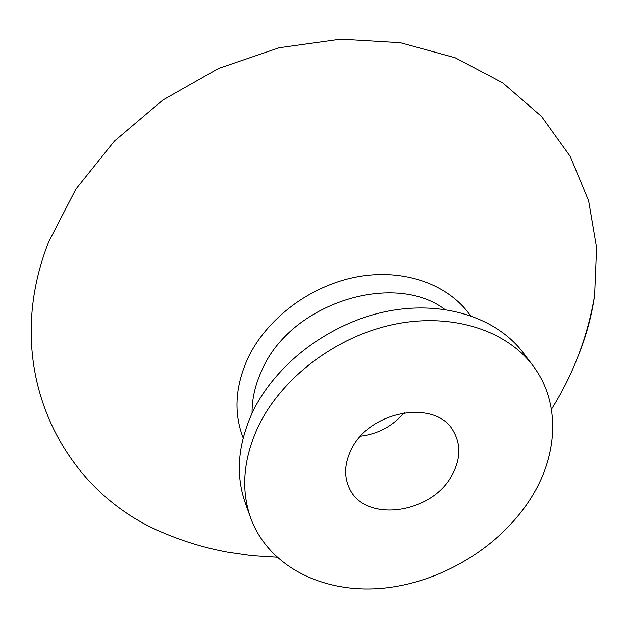 <?xml version="1.0" encoding="UTF-8"?>
<svg xmlns="http://www.w3.org/2000/svg" width="628" height="628" viewBox="0 0 628 628"><rect width="100%" height="100%" fill="white"/><g stroke="black" fill="none" stroke-linecap="round" stroke-linejoin="round"><path stroke-width="0.94" d="M360.66 436.17C378.189 433.909 392.72 426.09 404.259 412.706M351.413 449.358C369.821 410.037 436.68 399 453.565 431.405C461.023 444.695 460.591 459.115 452.286 474.65C432.26 514.104 364.114 523.556 349.121 487.634C343.846 475.836 344.607 463.072 351.413 449.358M250.674 517.935L245.281 502.902C235.359 474.595 237.847 444.231 252.739 411.819C275.684 363.855 329.26 323.192 386.142 311.527C443.078 299.87 497.078 317.682 523.493 353.124L533.07 365.904C560.129 401.7 558.378 452.372 532.897 494.872C503.059 544.916 443.478 582.007 383.92 588.114C324.503 594.143 268.753 567.414 250.674 517.935C240.689 489.44 243.287 458.809 258.469 426.051C281.87 377.561 336.349 336.31 394.07 324.346C451.838 312.399 506.498 330.226 533.07 365.904M276.807 557.185L252.252 555.662L227.838 552.185C203.739 547.757 180.417 540.512 157.856 530.448C59.087 486.582 -0.345 365.794 48.764 241.654L75.862 189.146L114.469 141.033L162.919 99.993L218.811 68.334L279.17 47.752L340.769 39.187L400.397 42.743L455.19 57.745L502.793 82.888L541.501 116.439L570.263 156.435L588.617 200.842L596.6 247.715L594.622 295.293C591.639 315.876 586.214 335.964 578.333 355.542M252.095 413.177C251.969 398.662 255.345 384.116 262.214 369.531C290.819 303.473 393.379 270.754 444.844 309.408M243.169 437.865C233.616 413.114 235.147 386.667 247.762 358.541C266.555 318.459 310.648 285.34 357.45 276.791C404.291 268.242 448.847 284.586 470.364 315.554M551.447 409.33C573.309 374.445 587.706 336.435 594.622 295.317"/></g></svg>
